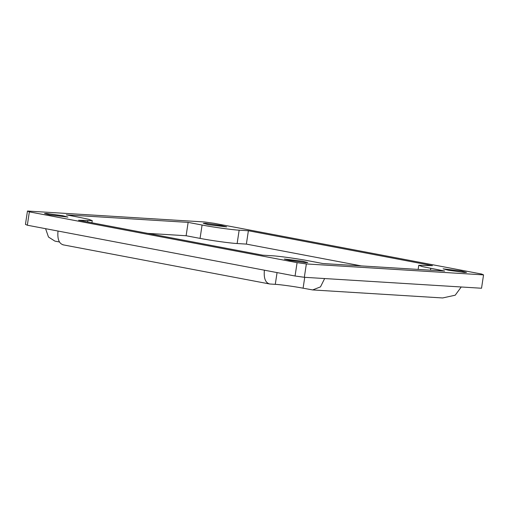 <?xml version="1.0" encoding="UTF-8"?>
<svg xmlns="http://www.w3.org/2000/svg" width="509" height="509" viewBox="0 0 509 509"><rect width="100%" height="100%" fill="white"/><g stroke="black" fill="none" stroke-linecap="round" stroke-linejoin="round"><path stroke-width="0.76" d="M80.257 217.508L66.31 214.862L188.133 222.388L202.079 225.035C212.457 227.084 232.848 229.915 239.154 230.176L248.386 230.749L432.446 265.66L418.773 265.278L422.146 266.563L444.707 271.055L322.884 263.535L308.938 260.888C298.56 258.833 278.175 256.008 271.863 255.741L262.631 255.174L78.571 220.257L92.244 220.645L88.871 219.354L80.257 217.508M46.459 213.456L62.683 215.708L67.926 217.082L49.761 214.913L44.518 213.538L46.459 213.456M312.647 289.933L442.633 297.962L455.224 295.195L461.224 286.987L324.64 278.55L320.492 286.872L312.647 289.933L303.097 288.196C295.309 286.656 280.02 284.537 275.286 284.34L269.751 283.997C265.424 282.877 263.637 278.27 264.387 270.19L58.013 231.041C57.262 239.122 59.05 243.728 63.377 244.854M59.388 241.972L54.889 241.113L48.482 237.022L45.587 228.681M25.45 224.393L27.333 225.22L29.357 211.865L27.467 211.038L25.45 224.393M58.013 231.041L27.333 225.22M269.751 283.997L62.874 244.791M29.357 211.865L297.084 262.65L295.061 276.005L304.331 277.29L306.354 263.936L297.084 262.65M306.354 263.936L483.55 274.885L481.533 288.24L461.224 286.987M27.467 211.038L204.669 221.981L213.939 223.266L481.667 274.052L483.55 274.885M205.197 223.266L221.421 225.512L226.664 226.887L208.499 224.717L203.256 223.343L205.197 223.266M464.558 272.461L448.34 270.209L443.097 268.841L461.262 271.011L466.505 272.379L464.558 272.461M305.82 262.657L289.602 260.404L284.353 259.036L302.518 261.206L307.767 262.574L305.82 262.657M295.061 276.005L264.387 270.19M324.64 278.55L304.331 277.29M147.686 233.37L186.116 235.743L200.062 238.39C210.44 240.439 230.825 243.27 237.137 243.531L246.369 244.104L248.386 230.749M188.133 222.388L186.116 235.743M361.314 265.908L246.369 244.104M87.802 220.83L87.624 221.975M303.097 288.196L304.738 277.316M275.286 284.34L277.061 272.595M202.079 225.035L200.062 238.39M239.154 230.176L237.137 243.531M430.76 268.415L430.493 270.177M91.919 222.789L92.244 220.645M418.15 269.414L418.773 265.278"/></g></svg>
